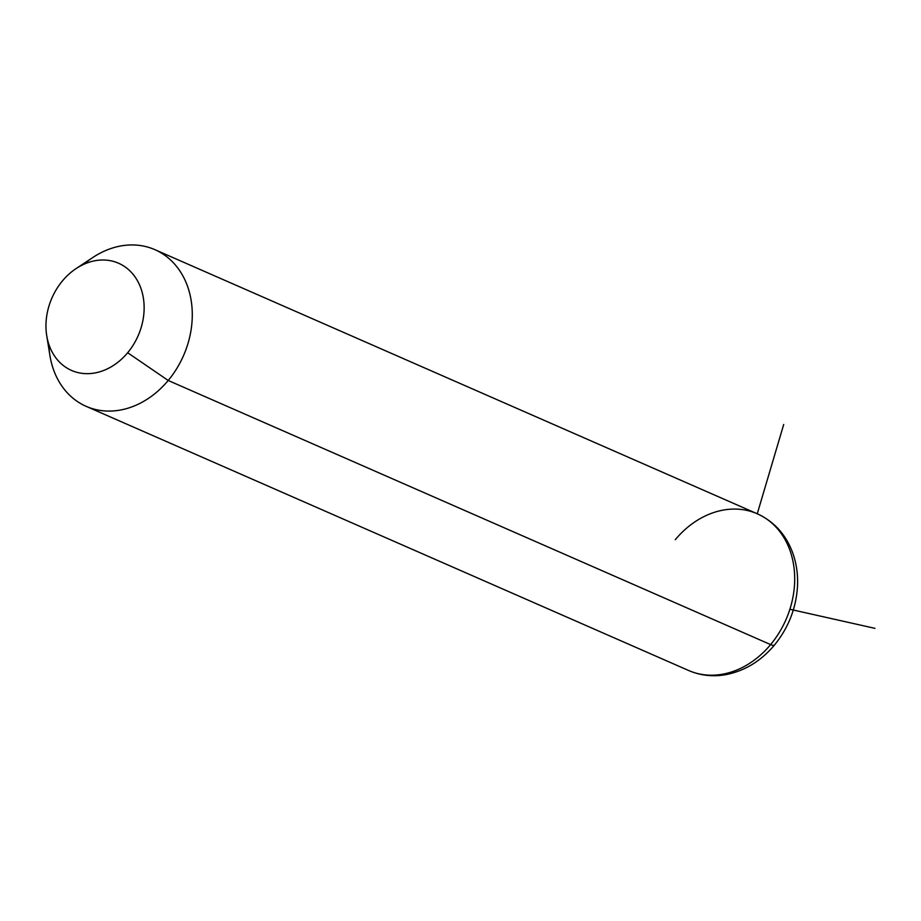 <?xml version="1.0" encoding="UTF-8"?>
<svg xmlns="http://www.w3.org/2000/svg" width="921" height="921" viewBox="0 0 921 921"><rect width="100%" height="100%" fill="white"/><g stroke="black" fill="none" stroke-linecap="round" stroke-linejoin="round"><path stroke-width="1.38" d="M76.132 268.564L92.883 257.466A85.549 68.764 113.7 0 1 181.276 273.134A85.549 68.764 113.7 0 1 168.209 380.477L127.662 352.731A58.53 47.052 -66.3 0 0 136.607 279.282A58.53 47.052 -66.3 0 0 76.132 268.564A58.53 47.052 -66.3 0 0 62.432 280.94A58.53 47.052 -66.3 0 0 46.729 335.624A58.53 47.052 -66.3 0 0 78.964 372.821A58.53 47.052 -66.3 0 0 127.662 352.731L168.209 380.477A85.549 68.764 113.7 0 1 97.039 409.845A85.549 68.764 113.7 0 1 49.918 355.471L46.729 335.624M127.662 352.731A58.53 47.052 113.7 0 1 58.368 360.905A58.53 47.052 113.7 0 1 62.432 280.94A58.53 47.052 113.7 0 1 131.726 272.766A58.53 47.052 113.7 0 1 127.662 352.731M48.848 344.339A85.549 68.764 -66.3 0 0 86.194 406.357A85.549 68.764 -66.3 0 0 168.209 380.477L770.624 644.596A85.549 68.764 -66.3 0 0 757.304 513.791A85.549 68.764 113.7 0 1 770.624 644.596L168.209 380.477A85.549 68.764 -66.3 0 0 154.889 249.672A85.549 68.764 -66.3 0 0 83.972 264.223M770.624 644.596A85.549 68.764 113.7 0 1 688.609 670.488A85.549 68.764 -66.3 0 0 770.624 644.596A18.006 3.615 39.8 0 0 774.434 645.08A18.006 3.615 -140.2 0 1 770.624 644.596M86.194 406.357L688.609 670.488C700.397 675.553 712.796 676.947 725.783 674.667C744.721 670.96 760.942 661.094 774.434 645.08C788.054 628.375 795.698 609.345 797.39 588.001C798.196 575.901 796.723 564.412 792.935 553.521C786.235 534.917 774.365 521.677 757.304 513.791A85.549 68.764 -66.3 0 0 675.289 539.683M789.896 609.265L874.95 628.352M757.258 513.768L783.702 424.489M757.304 513.791L154.889 249.672"/></g></svg>
